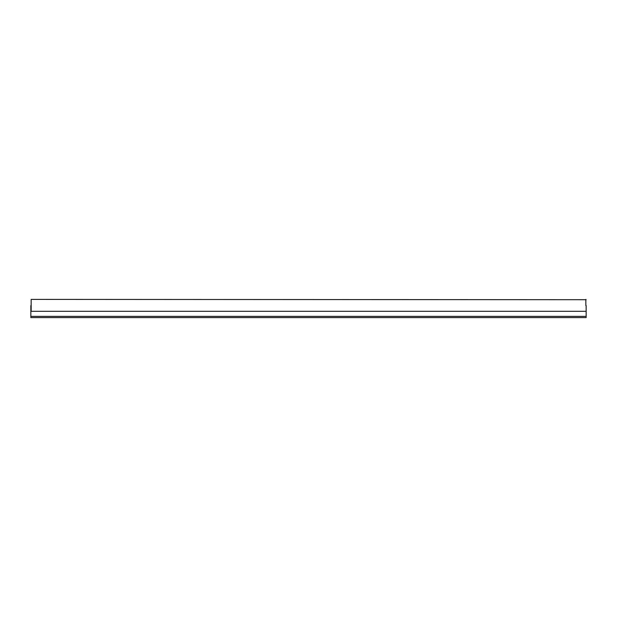 <?xml version="1.0" encoding="UTF-8"?>
<svg xmlns="http://www.w3.org/2000/svg" width="617" height="617" viewBox="0 0 617 617"><rect width="100%" height="100%" fill="white"/><g stroke="black" fill="none" stroke-linecap="round" stroke-linejoin="round"><path stroke-width="0.93" d="M586.15 316.367L586.15 311.307L30.85 311.307L30.85 317.601L586.15 317.601L586.15 316.367L30.85 316.367M585.841 305.569L585.841 299.399L585.841 305.569M586.15 305.569L586.15 311.431L586.15 305.569M31.159 311.307L31.159 299.399L586.15 299.708M30.85 305.569L30.85 311.431L30.85 305.569"/></g></svg>
